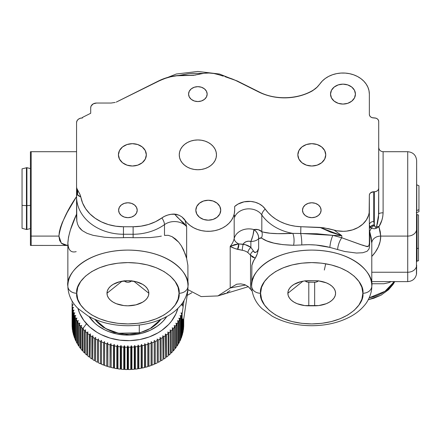 <?xml version="1.0" encoding="UTF-8"?>
<svg xmlns="http://www.w3.org/2000/svg" width="441" height="441" viewBox="0 0 441 441"><rect width="100%" height="100%" fill="white"/><g stroke="black" fill="none" stroke-linecap="round" stroke-linejoin="round"><path stroke-width="0.66" d="M325.712 263.762L324.344 270.046M371.234 228.394A4.393 3.192 139.3 0 1 374.497 225.577A4.393 3.192 -40.7 0 0 371.234 228.394L370.495 227.413A4.393 3.423 158.9 0 1 374.315 224.949A4.393 3.423 -21.1 0 0 370.495 227.413L370.346 227.121A4.393 3.462 163.7 0 1 374.244 224.734A4.393 3.462 -16.3 0 0 370.346 227.121A8.787 4.862 0 0 0 369.349 229.375A8.787 4.862 180 0 1 370.346 227.121L369.349 225.015A4.393 3.517 180 0 1 373.742 221.498L374.315 224.949L374.315 191.758L373.742 191.758L373.742 221.498L374.497 225.577C375.054 227.457 375.76 227.727 376.62 226.382L378.709 214.128L378.709 121.44L378.372 120.095L377.424 118.954L375.997 118.194L373.742 117.923A4.393 3.517 180 0 1 369.349 114.406L369.679 115.751L370.633 116.893L372.061 117.659L374.315 117.923A4.393 3.517 180 0 1 378.709 121.44L378.709 188.241L378.372 189.586L377.424 190.727L375.997 191.493L374.315 191.758L374.315 224.949L375.285 227.06L376.118 227.335L377.441 223.532L378.532 217.407L378.709 188.241A4.393 3.517 180 0 1 374.315 191.758L373.742 191.758L373.742 221.498A4.393 3.517 0 0 0 369.349 225.015L369.608 226.068L371.228 228.394L369.657 231.299L369.657 244.457A8.787 5.27 -0 0 1 369.349 243.068L369.349 210.219A26.366 21.096 180 0 1 334.03 230.064L341.803 235.676L319.929 227.396L328.832 228.752L334.03 230.064L341.803 235.676L330.706 232.22L319.929 227.396L300.878 226.718L300.712 233.471L300.878 226.718A42.986 34.398 180 0 1 265.223 209.073A8.787 4.608 145.2 0 0 261.822 214.965A46.884 37.513 0 0 0 292.78 233.383A46.884 37.513 180 0 1 261.822 214.965L261.822 231.69L262.985 232.054L270.184 233.239L277.852 233.642L292.78 233.383L316.875 233.763L332.933 235.356L341.803 235.676L341.803 237.776L332.933 235.356L341.803 235.676L341.803 237.776A8.787 2.817 -72.1 0 0 337.624 249.562L329.885 247.407C320.734 245.08 311.368 244.259 301.776 244.953L293.563 245.279C277.962 244.838 267.268 242.412 261.491 237.997L258.647 238.669A8.787 5.27 -0 0 1 250.879 241.47L250.879 247.379L245.284 244.678L238.735 243.901A4.393 2.04 97.9 0 1 237.578 249.352L242.291 250.295A11.72 9.377 180 0 1 247.897 252.594L250.532 255.157L255.262 258.134L253.084 261.634L251.894 265.388L251.662 286.115A60.059 36.024 -0 0 1 311.721 250.091A60.059 36.024 -0 0 1 371.785 286.115C374.2 275.575 356.179 250.582 311.721 250.091C267.268 250.582 249.248 275.575 251.662 286.115A8.93 7.144 0 0 0 260.592 293.259C258.536 284.291 273.878 263.007 311.721 262.593C349.57 263.007 364.911 284.291 362.855 293.259L361.874 299.241L358.963 304.996L354.239 310.299L347.877 314.946L340.132 318.76L331.29 321.594L321.698 323.341L311.721 323.926L301.749 323.341L292.157 321.594L283.315 318.76L275.57 314.946L269.208 310.299L264.484 304.996L261.574 299.241L260.592 293.259L261.574 287.278L264.484 281.523L269.208 276.22L275.57 271.573L283.315 267.759L292.157 264.925L301.749 263.183L311.721 262.593L321.698 263.183L331.29 264.925L340.132 267.759L347.877 271.573L354.239 276.22L358.963 281.523L361.874 287.278L362.855 293.259A8.93 7.144 0 0 0 371.785 286.115L371.785 243.239L369.657 231.299L371.234 228.394L374.657 228.774L376.917 228.03L378.924 226.735L380.715 236.095A8.93 7.144 0 0 0 371.785 243.239L371.785 286.115A8.93 7.144 180 0 1 362.855 293.259C364.911 302.228 349.57 323.512 311.721 323.926C273.878 323.512 258.536 302.228 260.592 293.259A8.93 7.144 180 0 1 251.662 286.115L251.894 265.388L253.702 260.471L255.901 257.103M325.75 154.841A13.952 11.163 180 0 1 311.798 166.009A13.952 11.163 180 0 1 297.846 154.841A13.952 11.163 180 0 1 311.798 143.678A13.952 11.163 180 0 1 325.75 154.841L324.686 150.568L321.665 146.947L317.14 144.527L311.798 143.678L306.456 144.527L301.931 146.947L298.904 150.568L297.846 154.841L298.904 159.113L301.931 162.735L306.456 165.155L311.798 166.009L317.14 165.155L321.665 162.735L324.686 159.113L325.75 154.841M220.737 210.219A12.453 9.961 180 0 1 208.284 220.18A12.453 9.961 180 0 1 195.832 210.219A12.453 9.961 180 0 1 208.284 200.253A12.453 9.961 180 0 1 220.737 210.219L219.789 206.405L217.088 203.174L213.047 201.013L208.284 200.253L203.522 201.013L199.481 203.174L196.78 206.405L195.832 210.219L196.78 214.028L199.481 217.264L203.522 219.425L208.284 220.18L213.047 219.425L217.088 217.264L219.789 214.028L220.737 210.219M227.071 292.515L229.97 290.625M221.388 294.753L225.345 293.326M234.651 209.183L234.651 210.219A26.366 21.096 180 0 1 214.624 230.698A26.366 21.096 180 0 1 184.966 220.07L186.653 226.663L174.509 214.067L179.239 215.318L181.907 216.911L184.095 218.923L184.966 220.07L186.653 226.663L183.963 223.229L177.447 217.33L174.509 214.067A18.781 15.027 0 0 0 161.88 217.92A8.787 3.528 54.2 0 1 164.487 224.618A8.787 3.528 -125.8 0 0 161.88 217.92A42.986 34.398 180 0 1 133.121 226.751L133.121 234.248L133.121 226.751L123.447 226.751L123.447 234.248L123.447 226.751A42.986 34.398 180 0 1 80.868 197.077L78.685 195.887L77.351 194.553A8.787 8.296 104.8 0 0 77.197 189.206L77.203 189.195A5.86 4.691 180 0 1 76.569 187.072L76.569 191.449L77.203 189.195L79.788 194.034L80.868 197.077L77.351 194.553L76.569 191.449L77.197 189.206L77.351 194.553A8.787 5.27 180 0 0 76.569 196.736A8.787 5.27 -0 0 1 77.351 194.553L76.569 191.449L76.569 196.736A46.884 37.513 0 0 0 123.447 234.248L133.121 234.248A46.884 37.513 0 0 0 164.487 224.618A14.884 11.907 180 0 1 186.653 226.663L186.653 258.503L187.888 265.405L187.976 286.115A8.93 7.144 180 0 1 179.046 293.259C181.102 302.228 165.761 323.512 127.912 323.926C90.069 323.512 74.727 302.228 76.784 293.259A8.93 7.144 180 0 1 67.853 286.115L67.853 243.239L68.482 247.721M195.534 75.058A60.059 36.024 180 0 0 190.358 75.312L195.534 75.058M207.165 94.109A9.3 7.442 180 0 1 197.866 101.551A9.3 7.442 180 0 1 188.566 94.109A9.3 7.442 180 0 1 197.866 86.662A9.3 7.442 180 0 1 207.165 94.109L206.46 91.259L204.442 88.845L201.427 87.23L197.866 86.662L194.305 87.23L191.289 88.845L189.272 91.259L188.566 94.109L189.272 96.954L191.289 99.368L194.305 100.983L197.866 101.551L201.427 100.983L204.442 99.368L206.46 96.954L207.165 94.109M355.429 94.109A12.453 9.961 180 0 1 342.977 104.07A12.453 9.961 180 0 1 330.524 94.109A12.453 9.961 180 0 1 342.977 84.143A12.453 9.961 180 0 1 355.429 94.109L354.481 90.295L351.78 87.064L347.745 84.904L342.977 84.143L338.214 84.904L334.173 87.064L331.472 90.295L330.524 94.109L331.472 97.919L334.173 101.154L338.214 103.31L342.977 104.07L347.745 103.31L351.78 101.154L354.481 97.919L355.429 94.109M66.536 245.417L64.717 245.097L61.652 243.482L59.64 240.483L58.923 236.095L31.173 236.095L31.173 245.461L31.173 236.095A8.93 7.144 180 0 1 30.429 236.067L30.429 245.428L67.572 245.461M137.217 210.219A9.3 7.442 180 0 1 127.912 217.661A9.3 7.442 180 0 1 118.612 210.219A9.3 7.442 180 0 1 127.912 202.777A9.3 7.442 180 0 1 137.217 210.219L136.506 207.369L134.494 204.955L131.473 203.34L127.912 202.777L124.356 203.34L121.336 204.955L119.318 207.369L118.612 210.219L119.318 213.064L121.336 215.484L124.356 217.093L127.912 217.661L131.473 217.093L134.494 215.484L136.506 213.064L137.217 210.219M148.843 293.259L133.783 281.209L148.843 293.259A20.931 12.552 -0 0 1 127.912 305.811A20.931 12.552 -0 0 1 106.987 293.259A20.931 12.552 -0 0 1 114.059 283.85A20.931 12.552 -0 0 1 141.765 283.85A20.931 12.552 -0 0 1 148.843 293.259L148.441 290.812L147.25 288.458L145.315 286.286L142.713 284.384L135.922 281.661L127.912 280.708L119.902 281.661L113.117 284.384L110.509 286.286L108.58 288.458L107.389 290.812L106.987 293.259L122.041 281.209L106.987 293.259L107.389 295.707L108.58 298.066L110.509 300.233L113.117 302.135L116.286 303.7L123.833 305.574L127.912 305.811L135.922 304.858L142.713 302.135L145.315 300.233L147.25 298.066L148.441 295.707L148.843 293.259M321.098 210.219A9.3 7.442 180 0 1 311.798 217.661A9.3 7.442 180 0 1 302.493 210.219A9.3 7.442 180 0 1 311.798 202.777A9.3 7.442 180 0 1 321.098 210.219L320.392 207.369L318.374 204.955L315.359 203.34L311.798 202.777L308.237 203.34L305.222 204.955L303.204 207.369L302.493 210.219L303.204 213.064L305.222 215.484L308.237 217.093L311.798 217.661L315.359 217.093L318.374 215.484L320.392 213.064L321.098 210.219M146.335 154.841A13.952 11.163 180 0 1 132.377 166.009A13.952 11.163 180 0 1 118.425 154.841A13.952 11.163 180 0 1 132.377 143.678A13.952 11.163 180 0 1 146.335 154.841L145.271 150.568L142.245 146.947L137.719 144.527L132.377 143.678L127.041 144.527L122.515 146.947L119.489 150.568L118.425 154.841L119.489 159.113L122.515 162.735L127.041 165.155L132.377 166.009L137.719 165.155L142.245 162.735L145.271 159.113L146.335 154.841M216.47 154.841A18.605 14.884 180 0 1 197.866 169.73A18.605 14.884 180 0 1 179.261 154.841A18.605 14.884 180 0 1 197.866 139.957A18.605 14.884 180 0 1 216.47 154.841L216.112 151.936L215.054 149.146L213.334 146.572L211.019 144.317L208.202 142.465L204.988 141.087L201.493 140.244L197.866 139.957L194.238 140.244L190.744 141.087L187.53 142.465L184.713 144.317L182.398 146.572L180.678 149.146L179.619 151.936L179.261 154.841L179.619 157.746L180.678 160.541L182.398 163.109L184.713 165.369L187.53 167.222L190.744 168.594L194.238 169.443L197.866 169.73L201.493 169.443L204.988 168.594L208.202 167.222L211.019 165.369L213.334 163.109L215.054 160.541L216.112 157.746L216.47 154.841M305.161 280.895A4.085 2.448 180 0 0 308.794 282.229L308.794 305.811A20.931 12.552 -0 0 1 287.863 293.259L302.923 281.209L287.863 293.259A20.931 12.552 -0 0 1 294.941 283.85A20.931 12.552 -0 0 1 308.794 280.708L314.654 280.708A20.931 12.552 -0 0 1 328.506 283.85A20.931 12.552 -0 0 1 334.228 297.703A20.931 12.552 -0 0 1 314.654 305.811L308.794 305.811L308.794 282.229L315.447 282.185L317.542 281.512L318.424 280.719M305.023 280.719L305.905 281.512L307.994 282.185L314.654 282.229L314.654 305.811L314.654 282.229A4.085 2.448 180 0 0 318.286 280.895M314.654 280.708L304.709 280.945L300.784 281.661L293.993 284.384L291.391 286.286L289.456 288.458L288.265 290.812L287.863 293.259L288.265 295.707L289.456 298.066L291.391 300.233L293.993 302.135L297.168 303.7L304.709 305.574L318.738 305.574L326.279 303.7L329.455 302.135L332.056 300.233L333.991 298.066L335.182 295.707L335.584 293.259L335.182 290.812L333.991 288.458L332.056 286.286L329.455 284.384L326.279 282.824L318.738 280.945L314.654 280.708M124.141 280.719L125.646 281.816L127.912 282.229L130.183 281.816L131.688 280.719M124.279 280.895A4.085 2.448 180 0 0 127.912 282.229A4.085 2.448 180 0 0 131.55 280.895M179.046 293.259L178.065 299.241L175.154 304.996L170.43 310.299L164.069 314.946L156.318 318.76L147.481 321.594L137.89 323.341L127.912 323.926L117.94 323.341L108.348 321.594L99.506 318.76L91.761 314.946L85.4 310.299L80.675 304.996L77.765 299.241L76.784 293.259L77.765 287.278L80.675 281.523L85.4 276.22L91.761 271.573L99.506 267.759L108.348 264.925L117.94 263.183L127.912 262.593L137.89 263.183L147.481 264.925L156.318 267.759L164.069 271.573L170.43 276.22L175.154 281.523L178.065 287.278L179.046 293.259A8.93 7.144 0 0 0 187.976 286.115C190.391 275.575 172.37 250.582 127.912 250.091C83.459 250.582 65.439 275.575 67.853 286.115A8.93 7.144 0 0 0 76.784 293.259C74.727 284.291 90.069 263.007 127.912 262.593C165.761 263.007 181.102 284.291 179.046 293.259M257.274 253.84L255.262 258.134L252.489 257.103L250.532 255.157L250.532 289.202L252.109 291.038L248.2 286.567L244.716 284.654L240.803 283.866L236.789 284.191L230.202 288.006L245.615 285.018L230.202 288.006L230.202 246.359L234.948 248.57L242.291 250.295A4.393 0.529 -80.7 0 1 243.173 244.215L244.441 242.66L246.337 241.602L248.592 241.183L250.879 241.47L252.991 235.251L253.867 229.585C257.086 229 259.738 229.706 261.822 231.69C267.466 233.565 277.786 234.127 292.78 233.383L300.712 233.471L332.933 235.356L341.803 237.776L363.059 245.411L366.796 246.37L368.511 246.139L369.089 245.279L369.349 243.068L369.349 195.275L369.156 212.738L368.593 215.225L366.377 219.949L362.822 224.111L358.131 227.484L352.579 229.866L346.477 231.128L343.324 231.316L337.062 230.775L323.545 227.76L300.878 226.718L295.442 226.244L290.123 225.224L285.007 223.67L280.184 221.608L275.719 219.072L271.7 216.107L268.183 212.755L265.223 209.073A18.781 15.027 0 0 0 234.651 206.504L234.651 210.219L234.651 206.504L237.986 204.095L244.077 201.835L250.775 201.427L255.152 202.226L259.165 203.836L262.588 206.162L265.223 209.073A8.787 4.608 -34.8 0 0 261.822 214.965L261.822 231.69A8.787 7.888 -62.4 0 1 261.491 237.997A8.787 7.888 117.6 0 0 261.822 231.69L258.261 229.673L253.867 229.585L255.962 231.365L257.55 233.625L258.476 236.144L258.647 238.669A8.787 7.006 49.9 0 0 253.867 229.585A8.787 1.792 -73.9 0 1 250.879 241.47A8.787 5.27 180 0 0 258.647 238.669L258.647 248.355L257.153 251.436L255.389 252.517L254.474 252.395L250.879 247.379A16.113 12.894 0 0 0 243.173 244.215A4.393 0.529 99.3 0 0 242.291 250.295A11.72 9.377 180 0 1 247.897 252.594A4.393 1.792 -53.5 0 1 250.879 247.379A4.393 1.792 126.5 0 0 247.897 252.594L250.532 255.157A4.393 2.789 -33.4 0 1 253.294 251.116A4.393 2.789 146.6 0 0 250.532 255.157L250.532 289.202L248.2 286.567L244.716 284.654L240.803 283.866L236.69 284.213L230.202 288.006L230.202 246.359C231.564 247.324 234.022 248.322 237.578 249.352L238.735 243.901L230.202 246.359A26.366 21.096 0 0 0 234.188 238.564A8.787 5.182 -166.7 0 0 238.735 243.901L234.882 244.518L230.202 246.359A26.366 21.096 0 0 0 234.188 238.564A14.884 11.907 180 0 1 253.867 229.585A14.884 11.907 0 0 0 234.188 238.564L234.188 218.532A14.884 11.907 180 0 1 246.442 208.995A14.884 11.907 180 0 1 261.822 214.965A14.884 11.907 180 0 0 246.442 208.995A14.884 11.907 180 0 0 234.188 218.532L234.188 238.564A8.787 5.182 13.3 0 0 238.735 243.901L243.173 244.215A6.091 4.879 0 0 1 250.879 241.47L250.879 247.379M416.651 261.937L416.651 228.945A8.93 7.144 180 0 1 407.721 236.095L407.721 151.71L383.102 151.71L383.102 212.799A4.393 1.334 0 0 0 378.709 214.128A4.393 1.334 180 0 1 383.102 212.799C382.865 218.102 381.476 222.744 378.924 226.735A4.393 2.403 29.6 0 0 376.62 226.382A4.393 2.403 -150.4 0 1 378.924 226.735L380.252 231.69L380.715 236.095A8.93 7.144 180 0 0 371.785 243.239L371.228 237.721L369.657 231.299A8.787 5.27 -0 0 1 369.349 229.904A8.787 5.27 180 0 0 369.657 231.299L369.453 247.274L368.902 249.143L367.061 251.287L362.767 252.743L356.504 253.046L344.818 251.519L337.624 249.562A8.787 2.817 107.9 0 1 341.803 237.776L361.488 244.909C365.754 245.439 368.83 249.352 369.349 243.068A8.787 5.27 180 0 0 369.657 244.457M337.624 249.562L329.885 247.407A8.787 1.902 102.7 0 1 332.933 235.356A8.787 1.902 -77.3 0 0 329.885 247.407L316.01 245.036L308.893 244.678L301.776 244.953A8.787 1.284 85.3 0 0 300.712 233.471A8.787 1.284 -94.7 0 1 301.776 244.953L293.563 245.279A8.787 3.159 89.1 0 0 292.78 233.383A8.787 3.159 -90.9 0 1 293.563 245.279L282.731 244.623L273.828 243.101L266.816 240.902L260.846 237.76L258.647 238.669L258.647 248.355C257.246 252.401 255.466 253.321 253.294 251.116M256.287 256.326L256.982 254.661M257.279 253.818L258.647 248.355L257.279 253.818M253.393 278.188L253.272 277.824M234.529 215.236L234.386 216.884L234.529 215.236M76.188 251.635C71.062 252.991 68.283 250.19 67.853 243.239L68.515 237.153L70.373 230.015L76.569 214.161C71.221 225.616 68.316 235.312 67.853 243.239L67.853 286.115A60.059 36.024 -0 0 1 127.912 250.091A60.059 36.024 -0 0 1 187.976 286.115L187.888 265.405L186.653 258.503L185.336 254.154L181.378 245.88L178.715 242.208L175.606 239.066L172.067 236.657L168.247 235.312L164.487 235.406L164.487 224.618A14.884 11.907 180 0 1 186.653 226.663L186.653 258.503L183.583 249.915L181.378 245.88L178.715 242.208L172.067 236.657L168.247 235.312L164.487 235.406L164.487 224.618A46.884 37.513 180 0 1 133.121 234.248L133.121 237.721L150.508 237.556L133.121 237.721A60.059 36.024 180 0 0 123.447 237.682L123.447 234.248L133.121 234.248L133.121 237.721A60.059 36.024 180 0 0 123.447 237.682L123.447 234.248A46.884 37.513 180 0 1 76.569 196.736L76.833 221.128L77.594 224.243L78.796 226.795L82.302 230.637L87.086 233.355L93.15 235.345L104.567 237.241L93.15 235.345L87.086 233.355L82.302 230.637L80.367 228.885L78.796 226.795L77.594 224.243L76.833 221.128L76.569 217.407L76.569 122.615A5.86 4.691 180 0 1 82.428 117.923L82.594 117.334L82.594 117.923L80.185 118.282L78.283 119.296L77.015 120.817L76.569 122.615L76.569 187.072L76.728 188.164L80.223 195.027L82.599 203.069L85.642 208.72L89.892 213.852L95.217 218.289L101.441 221.9L108.376 224.568L115.79 226.2L123.447 226.751L133.121 226.751L140.955 226.172L148.523 224.469L155.579 221.685L164.647 216.272L167.745 215.054L171.069 214.309L176.174 214.249L179.239 215.318L181.907 216.911L187.32 223.014L190.253 225.61L193.676 227.782L197.507 229.474L201.631 230.632L205.936 231.233L210.307 231.255L214.624 230.698L218.769 229.579L222.622 227.925L226.079 225.786L229.05 223.218L231.448 220.296L233.212 217.093L234.292 213.703L234.651 210.219M161.373 236.117L157.994 236.718L161.373 236.117M416.436 273.585L416.651 160.695M416.547 273.911L416.651 265.102A8.93 7.144 180 0 1 407.721 272.246L407.721 281.617L407.721 272.246A8.93 7.144 0 0 0 416.651 265.102M407.721 161.075L407.721 272.246L371.785 272.246L407.721 272.246L407.721 236.095A8.93 7.144 0 0 0 416.651 228.945L416.651 168.219M30.429 245.383L30.429 151.787M30.429 161.103L30.429 236.067A8.93 7.144 0 0 0 31.173 236.095L31.173 161.075M76.569 151.71L31.173 151.71L31.173 236.095L58.923 236.095L59.309 232.087L60.445 227.562L62.225 222.688L67.23 212.38L76.569 196.532L76.569 204.657M178.296 75.576L187.888 73.829L192.855 73.388L203.18 73.404M378.709 147.327L378.709 147.327C378.973 149.979 380.44 151.445 383.102 151.71L383.102 212.799L382.76 216.63L381.867 220.257L378.924 226.735L374.635 228.78M369.349 114.406L369.349 94.109L369.349 114.406M225.252 76.717L228.118 77.599A44.927 35.947 180 0 1 236.558 80.89A5.86 1.863 -63.4 0 1 237.109 80.918A5.86 1.863 116.6 0 0 236.558 80.89L258.635 91.932A5.86 1.863 -63.4 0 1 259.192 91.96A5.86 1.863 116.6 0 0 258.635 91.932A48.841 39.078 0 0 0 312.25 90.956L316.544 87.759L319.907 83.889A26.366 21.096 180 0 1 349.57 73.68A26.366 21.096 180 0 1 369.349 94.109L368.99 90.648L367.926 87.279L366.19 84.099L363.825 81.188L360.892 78.625L357.48 76.486L353.671 74.821L349.57 73.68L345.292 73.09L340.954 73.068L336.67 73.619L332.558 74.727L328.727 76.354L325.282 78.465L322.316 81.001L317.476 86.844L312.25 90.956L315.26 88.801M224.882 76.624L237.109 80.918L259.192 91.96C276.198 100.818 300.696 99.28 315.673 88.52L315.563 88.635M224.943 76.64L232.446 79.066L236.558 80.89L258.635 91.932L264.909 94.578L271.59 96.474L278.547 97.577L285.625 97.858L292.686 97.318L299.571 95.967L306.137 93.834L312.25 90.956L314.698 89.198M259.192 91.96A5.86 1.863 -63.4 0 1 259.54 92.373M225.72 76.877L225.445 76.795M223.328 76.155L218.56 74.678L223.328 76.155M193.18 75.334L199.338 74.259A26.366 21.096 180 0 1 218.56 74.678L213.874 73.487L208.995 73.019L204.095 73.278L193.026 75.345M116.275 102.108L159.173 80.89A5.86 1.863 -116.6 0 0 158.622 80.918A5.86 1.863 63.4 0 1 159.173 80.89A44.927 35.947 180 0 1 182.982 75.428L192.8 75.328M116.352 102.069L159.173 80.89L164.708 78.537L170.601 76.822L176.731 75.78L192.259 75.35M115.189 102.428L111.099 103.04L115.189 102.428M96.568 103.04L111.099 103.04L96.568 103.04A5.86 4.691 180 0 0 90.708 107.725L90.708 113.238L90.708 107.725L91.149 105.934L93.31 103.828L96.568 103.04M90.708 113.276L82.594 117.334L90.708 113.276A5.86 4.691 0 0 0 90.708 113.238M76.569 209.888L76.569 210.236M76.569 212L76.569 212.353M67.456 245.461L61.327 243.173L58.923 236.095C60.522 224.673 66.398 211.487 76.569 196.532M123.447 237.682L113.607 237.787L104.567 237.241M157.994 236.718L150.508 237.556M230.202 288.006L217.909 295.922L201.162 296.589L187.761 289.528M373.742 191.758L370.633 192.789L369.679 193.93L369.349 195.275A4.393 3.517 180 0 1 373.742 191.758M380.715 236.095L407.721 236.095L380.715 236.095A68.989 41.382 -0 0 1 371.785 256.453L375.308 252.153L378.295 246.96L380.103 241.574L380.715 236.095M368.29 299.682L373.797 298.259L379.993 295.613M385.417 292.047L389.872 287.708M394.304 281.617L385.021 291.258L369.216 297.802A38.086 30.473 0 0 0 394.304 281.617M391.828 285.068L393.736 281.617M391.128 281.617L388.686 282.681L383.902 283.745L371.785 283.745M371.785 281.601L407.721 281.617C412.682 281.215 415.643 278.569 416.596 273.679M30.429 168.622L26.907 167.674L26.907 205.627L30.429 205.412L26.907 205.627L26.907 167.674L22.05 168.853L22.05 205.363L26.443 205.627L26.443 167.674L26.443 205.627L22.05 205.363L22.05 228.317L26.443 229.496L26.443 205.627L26.443 229.496L26.907 229.496L26.907 205.627L26.443 205.627L26.907 205.627L26.907 229.496L30.429 228.548M22.05 228.3L22.05 168.87M417.048 248.465L417.048 261.155L417.048 248.465L416.651 248.465L416.651 261.155L416.651 214.574L416.651 248.465L417.048 248.465L417.048 214.574L417.048 248.465L418.509 248.289L417.048 248.465M416.651 261.155L418.509 260.763L418.509 214.965L416.651 214.574M418.509 215.12L418.509 260.692M416.287 212.705L418.95 211.741L418.95 209.503A2.938 2.431 180 0 1 416.745 210.329L416.745 184.9L416.745 210.329A2.938 2.431 0 0 0 418.95 209.503L418.95 185.887M418.95 211.608L418.95 185.755L416.651 184.762M416.745 210.329L416.651 211.245M72.175 327.161A55.814 44.657 180 0 1 72.104 325.304A55.814 44.657 -0 0 0 72.175 327.161L72.175 304.847L73.228 304.648L72.247 305.789A55.814 44.657 -0 0 0 72.462 307.642L73.548 307.394L72.611 308.579A55.814 44.657 -0 0 0 72.969 310.414L74.082 310.111L73.189 311.346A55.814 44.657 -0 0 0 73.697 313.16L74.832 312.801L73.989 314.075A55.814 44.657 -0 0 0 74.634 315.866L75.786 315.447L74.998 316.765A55.814 44.657 -0 0 0 75.78 318.518L76.949 318.038L76.216 319.394A55.814 44.657 -0 0 0 77.136 321.103L78.311 320.568L77.638 321.958A55.814 44.657 -0 0 0 78.691 323.617L79.871 323.021L79.259 324.444A55.814 44.657 -0 0 0 80.438 326.048L81.618 325.397L81.067 326.847A55.814 44.657 -0 0 0 82.373 328.391L83.547 327.674L86.513 323.76A51.123 40.908 180 0 1 77.941 308.391L79.589 313.11L83.773 320.398L89.655 326.891L97.003 332.343L101.143 334.609L110.156 338.12L119.853 340.154L129.852 340.634L139.786 339.548L149.256 336.93L157.911 332.883L161.825 330.37L168.638 324.488L171.472 321.175L175.854 313.964L177.888 308.391A51.123 40.908 180 0 1 138.43 339.791A51.123 40.908 180 0 1 86.513 323.76L83.547 327.674L82.373 328.391L82.373 350.705A55.814 44.657 180 0 1 81.067 349.167A55.814 44.657 -0 0 0 82.373 350.705L82.373 328.391A55.814 44.657 180 0 1 81.067 326.847L81.067 349.167L81.067 326.847L81.618 325.397L80.438 326.048L80.438 348.368A55.814 44.657 180 0 1 79.259 346.764A55.814 44.657 -0 0 0 80.438 348.368L80.438 326.048A55.814 44.657 180 0 1 79.259 324.444L79.259 346.764L79.259 324.444L79.871 323.021L78.691 323.617L78.691 345.937A55.814 44.657 180 0 1 77.638 344.278A55.814 44.657 -0 0 0 78.691 345.937L78.691 323.617A55.814 44.657 180 0 1 77.638 321.958L77.638 344.278L77.638 321.958L78.311 320.568L77.136 321.103L77.136 343.423A55.814 44.657 180 0 1 76.216 341.714A55.814 44.657 -0 0 0 77.136 343.423L77.136 321.103A55.814 44.657 180 0 1 76.216 319.394L76.216 341.714L76.216 319.394L76.949 318.038L75.78 318.518L75.78 340.832A55.814 44.657 180 0 1 74.998 339.079A55.814 44.657 -0 0 0 75.78 340.832L75.78 318.518A55.814 44.657 180 0 1 74.998 316.765L74.998 339.079L74.998 316.765L75.786 315.447L74.634 315.866L74.634 338.181A55.814 44.657 180 0 1 73.989 336.395A55.814 44.657 -0 0 0 74.634 338.181L74.634 315.866A55.814 44.657 180 0 1 73.989 314.075L73.989 336.395L73.989 314.075L74.832 312.801L73.697 313.16L73.697 335.48A55.814 44.657 180 0 1 73.189 333.661A55.814 44.657 -0 0 0 73.697 335.48L73.697 313.16A55.814 44.657 180 0 1 73.189 311.346L73.189 333.661L73.189 311.346L74.082 310.111L72.969 310.414L72.969 332.735A55.814 44.657 180 0 1 72.611 330.893A55.814 44.657 -0 0 0 72.969 332.735L72.969 310.414A55.814 44.657 180 0 1 72.611 308.579L72.611 330.893L72.611 308.579L73.548 307.394L72.462 307.642L72.462 329.956A55.814 44.657 180 0 1 72.247 328.104A55.814 44.657 -0 0 0 72.462 329.956L72.462 307.642A55.814 44.657 180 0 1 72.247 305.789L72.247 328.104L72.247 305.789L73.228 304.648L72.175 304.847L72.175 327.161M72.104 302.984A55.814 44.657 -0 0 0 72.175 304.847A55.814 44.657 180 0 1 72.104 302.984L72.104 325.304L72.104 302.984M72.131 301.071A55.814 44.657 -0 0 0 72.104 302.041A55.814 44.657 180 0 1 72.131 301.071M166.819 316.517A44.183 35.352 180 0 1 92.136 320.502A44.183 35.352 180 0 1 89.01 316.517L94.848 323.209L97.88 325.69L104.776 329.879L108.58 331.549L116.7 333.953L125.255 335.05L129.593 335.088L138.171 334.146L142.338 333.175L150.205 330.281L157.222 326.219L160.32 323.788L163.109 321.131L166.819 316.517M183.726 319.108L183.721 325.419L183.721 319.113M183.649 327.277A55.814 44.657 -0 0 0 183.721 325.419A55.814 44.657 180 0 1 183.649 327.277L183.649 319.201L183.649 327.277M183.572 319.29L183.572 328.22L183.572 319.29M183.351 330.072A55.814 44.657 -0 0 0 183.572 328.22A55.814 44.657 180 0 1 183.351 330.072L183.351 319.549L183.351 330.072M183.197 319.719L183.197 331.009L183.197 319.719M182.833 332.85A55.814 44.657 -0 0 0 183.197 331.009A55.814 44.657 180 0 1 182.833 332.85L182.833 319.052L182.833 332.85M182.607 319.041L182.607 333.776L182.607 319.041M182.276 312.686A55.814 44.657 180 0 1 182.1 313.275L182.1 335.59A55.814 44.657 -0 0 0 182.607 333.776A55.814 44.657 180 0 1 182.1 335.59L182.1 313.275L180.964 312.912L181.802 314.19L181.802 336.505L181.802 314.19A55.814 44.657 180 0 1 181.152 315.977L181.152 338.291A55.814 44.657 -0 0 0 181.802 336.505A55.814 44.657 180 0 1 181.152 338.291L181.152 315.977L180 315.558L180.788 316.875L180.788 339.19L180.788 316.875A55.814 44.657 180 0 1 179.994 318.623L179.994 340.943A55.814 44.657 -0 0 0 180.788 339.19A55.814 44.657 180 0 1 179.994 340.943L179.994 318.623L178.826 318.148L179.559 319.505L179.559 341.819L179.559 319.505A55.814 44.657 180 0 1 178.633 321.208L178.633 343.528A55.814 44.657 -0 0 0 179.559 341.819A55.814 44.657 180 0 1 178.633 343.528L178.633 321.208L177.458 320.673L178.131 322.062L178.131 344.382L178.131 322.062A55.814 44.657 180 0 1 177.073 323.722L177.073 346.036A55.814 44.657 -0 0 0 178.131 344.382A55.814 44.657 180 0 1 177.073 346.036L177.073 323.722L175.887 323.126L176.499 324.548L176.499 346.863L176.499 324.548A55.814 44.657 180 0 1 175.314 326.147L175.314 348.467A55.814 44.657 -0 0 0 176.499 346.863A55.814 44.657 180 0 1 175.314 348.467L175.314 326.147L174.134 325.491L174.68 326.946L174.68 349.261L174.68 326.946A55.814 44.657 180 0 1 173.368 328.484L173.368 350.799A55.814 44.657 -0 0 0 174.68 349.261A55.814 44.657 180 0 1 173.368 350.799L173.368 328.484L172.194 327.768L172.674 329.245L172.674 351.565L172.674 329.245A55.814 44.657 180 0 1 171.246 330.717L171.246 353.032A55.814 44.657 -0 0 0 172.674 351.565A55.814 44.657 180 0 1 171.246 353.032L171.246 330.717L170.083 329.94L170.491 331.445L170.491 353.759L170.491 331.445A55.814 44.657 180 0 1 168.953 332.839L168.953 355.154A55.814 44.657 -0 0 0 170.491 353.759A55.814 44.657 180 0 1 168.953 355.154L168.953 332.839L167.8 332.007L168.142 333.523L168.142 355.843L168.142 333.523A55.814 44.657 180 0 1 166.494 334.84L166.494 357.155A55.814 44.657 -0 0 0 168.142 355.843A55.814 44.657 180 0 1 166.494 357.155L166.494 334.84L165.364 333.953L165.634 357.805L165.634 335.485A55.814 44.657 180 0 1 163.887 336.715L163.887 359.035A55.814 44.657 -0 0 0 165.634 357.805A55.814 44.657 180 0 1 163.887 359.035L163.887 336.715L162.784 335.766L162.977 359.635L162.977 337.315A55.814 44.657 180 0 1 161.136 338.456L161.136 360.771A55.814 44.657 -0 0 0 162.977 359.635A55.814 44.657 180 0 1 161.136 360.771L161.136 338.456L160.061 337.453L160.182 361.328L160.182 339.008A55.814 44.657 180 0 1 158.253 340.055L158.253 362.37A55.814 44.657 -0 0 0 160.182 361.328A55.814 44.657 180 0 1 158.253 362.37L158.253 340.055L157.211 338.997L157.261 362.877L157.261 340.557A55.814 44.657 180 0 1 155.254 341.505L155.254 363.819A55.814 44.657 -0 0 0 157.261 362.877A55.814 44.657 180 0 1 155.254 363.819L155.254 341.505L154.245 340.397L154.245 363.946L155.254 363.819L154.245 363.946L154.245 340.397L154.218 364.277L154.218 341.957A55.814 44.657 180 0 1 152.145 342.8L152.145 365.115A55.814 44.657 -0 0 0 154.218 364.277A55.814 44.657 180 0 1 152.145 365.115L152.145 342.8L151.175 341.643L151.175 365.192L152.145 365.115L151.175 365.192L151.175 341.643L151.076 365.517L151.076 343.203A55.814 44.657 180 0 1 148.942 343.936L148.942 366.256A55.814 44.657 -0 0 0 151.076 365.517A55.814 44.657 180 0 1 148.942 366.256L148.942 343.936L148.016 342.734L148.016 366.284L148.942 366.256L148.016 366.284L148.016 342.734L147.84 366.603L147.84 344.283A55.814 44.657 180 0 1 145.651 344.912L145.651 367.232A55.814 44.657 -0 0 0 147.84 366.603A55.814 44.657 180 0 1 145.651 367.232L145.651 344.912L144.775 343.666L144.775 367.215L145.651 367.232L144.775 367.215L144.775 343.666L144.527 367.518L144.527 345.204A55.814 44.657 180 0 1 142.294 345.722L142.294 368.037A55.814 44.657 -0 0 0 144.527 367.518A55.814 44.657 180 0 1 142.294 368.037L142.294 345.722L141.467 344.432L141.467 367.976L142.294 368.037L141.467 367.976L141.467 344.432L141.153 345.953L141.153 368.274L141.467 367.976L141.153 368.274L141.153 345.953A55.814 44.657 180 0 1 138.882 346.356L138.882 368.676A55.814 44.657 -0 0 0 141.153 368.274A55.814 44.657 180 0 1 138.882 368.676L138.882 346.356L138.11 345.027L138.11 368.577L138.882 368.676L138.11 368.577L138.11 345.027L137.719 346.532L137.719 368.852L138.11 368.577L137.719 368.852L137.719 346.532A55.814 44.657 180 0 1 135.42 346.824L135.42 369.139A55.814 44.657 -0 0 0 137.719 368.852A55.814 44.657 180 0 1 135.42 369.139L135.42 346.824L134.709 345.452L134.709 369.001L135.42 369.139L134.709 369.001L134.709 345.452L134.251 346.94L134.251 369.255L134.709 369.001L134.251 369.255L134.251 346.94A55.814 44.657 180 0 1 131.936 347.111L131.936 369.431A55.814 44.657 -0 0 0 134.251 369.255A55.814 44.657 180 0 1 131.936 369.431L131.936 347.111L131.28 345.711L131.28 369.255L131.936 369.431L131.28 369.255L131.28 345.711L130.756 347.172L130.756 369.486L131.28 369.255L130.756 369.486L130.756 347.172A55.814 44.657 180 0 1 128.43 347.227L128.43 369.541A55.814 44.657 -0 0 0 130.756 369.486A55.814 44.657 180 0 1 128.43 369.541L128.43 347.227L127.84 345.794L127.84 369.343L128.43 369.541L127.84 369.343L127.84 345.794L127.251 347.227L127.251 369.541L127.84 369.343L127.251 369.541L127.251 347.227A55.814 44.657 180 0 1 124.924 347.166L124.924 369.481A55.814 44.657 -0 0 0 127.251 369.541A55.814 44.657 180 0 1 124.924 369.481L124.924 347.166L124.401 345.7L124.401 369.249L124.924 369.481L124.401 369.249L124.401 345.7L123.75 347.106L123.75 369.42L124.401 369.249L123.75 369.42L123.75 347.106A55.814 44.657 180 0 1 121.435 346.924L121.435 369.244A55.814 44.657 -0 0 0 123.75 369.42A55.814 44.657 180 0 1 121.435 369.244L121.435 346.924L120.977 345.441L120.977 368.99L121.435 369.244L120.977 368.99L120.977 345.441L120.261 346.808L120.261 369.123L120.977 368.99L120.261 369.123L120.261 346.808A55.814 44.657 180 0 1 117.962 346.51L117.962 368.83A55.814 44.657 -0 0 0 120.261 369.123A55.814 44.657 180 0 1 117.962 368.83L117.962 346.51L117.576 345.005L117.576 368.555L117.962 368.83L117.576 368.555L117.576 345.005L116.804 346.334L116.804 368.654L117.576 368.555L116.804 368.654L116.804 346.334A55.814 44.657 180 0 1 114.533 345.926L114.533 368.246A55.814 44.657 -0 0 0 116.804 368.654A55.814 44.657 180 0 1 114.533 368.246L114.533 345.926L114.219 344.399L114.219 367.948L114.533 368.246L114.219 367.948L114.219 344.399L113.392 345.689L113.392 368.009L114.219 367.948L113.392 368.009L113.392 345.689A55.814 44.657 180 0 1 111.16 345.171L111.16 367.485A55.814 44.657 -0 0 0 113.392 368.009A55.814 44.657 180 0 1 111.16 367.485L110.917 343.627L111.16 367.485L110.917 343.627L110.035 344.873L110.035 367.193L110.917 367.177L110.035 367.193L110.035 344.873A55.814 44.657 180 0 1 107.852 344.245L107.852 366.559A55.814 44.657 -0 0 0 110.035 367.193A55.814 44.657 180 0 1 107.852 366.559L107.681 342.696L107.852 366.559L107.681 342.696L106.755 343.892L106.755 366.212L107.681 366.239L106.755 366.212L106.755 343.892A55.814 44.657 180 0 1 104.622 343.153L104.622 365.468A55.814 44.657 -0 0 0 106.755 366.212A55.814 44.657 180 0 1 104.622 365.468L104.622 343.153L104.622 365.468L104.523 341.599L103.552 342.751L103.552 365.065L104.523 365.142L103.552 365.065L103.552 342.751A55.814 44.657 180 0 1 101.48 341.902L101.48 364.222A55.814 44.657 -0 0 0 103.552 365.065A55.814 44.657 180 0 1 101.48 364.222L101.458 340.342L101.48 364.222L101.458 340.342L100.449 341.444L100.449 363.764L101.458 363.891L100.449 363.764L100.449 341.444A55.814 44.657 180 0 1 98.448 340.496L98.448 362.816A55.814 44.657 -0 0 0 100.449 363.764A55.814 44.657 180 0 1 98.448 362.816L98.497 338.936L97.45 339.989L97.45 362.309L97.45 339.989A55.814 44.657 180 0 1 95.526 338.942L95.526 361.256A55.814 44.657 -0 0 0 97.45 362.309A55.814 44.657 180 0 1 95.526 361.256L95.653 337.387L94.572 338.385L94.572 360.705L94.572 338.385A55.814 44.657 180 0 1 92.737 337.244L92.737 359.558A55.814 44.657 -0 0 0 94.572 360.705A55.814 44.657 180 0 1 92.737 359.558L92.935 335.695L91.827 336.637L91.827 358.957L91.827 336.637A55.814 44.657 180 0 1 90.085 335.408L90.085 357.723A55.814 44.657 -0 0 0 91.827 358.957A55.814 44.657 180 0 1 90.085 357.723L90.355 333.87L89.225 334.758L89.225 357.078L89.225 334.758A55.814 44.657 180 0 1 87.583 333.44L87.583 355.76A55.814 44.657 -0 0 0 89.225 357.078A55.814 44.657 180 0 1 87.583 355.76L87.583 333.44L87.924 331.924L86.778 332.751L86.778 355.071L86.778 332.751A55.814 44.657 180 0 1 85.24 331.356L85.24 353.671A55.814 44.657 -0 0 0 86.778 355.071A55.814 44.657 180 0 1 85.24 353.671L85.24 331.356L85.653 329.851L84.49 330.623L84.49 352.943L84.49 330.623A55.814 44.657 180 0 1 83.068 329.151L83.068 351.471A55.814 44.657 -0 0 0 84.49 352.943A55.814 44.657 180 0 1 83.068 351.471L83.068 329.151L83.547 327.674L83.068 329.151A55.814 44.657 -0 0 0 84.49 330.623L85.653 329.851L85.24 331.356A55.814 44.657 -0 0 0 86.778 332.751L87.924 331.924L87.583 333.44A55.814 44.657 -0 0 0 89.225 334.758L90.355 333.87L90.085 335.408A55.814 44.657 -0 0 0 91.827 336.637L92.935 335.695L92.737 337.244A55.814 44.657 -0 0 0 94.572 338.385L95.653 337.387L95.526 338.942A55.814 44.657 -0 0 0 97.45 339.989L98.497 338.936L98.448 340.496A55.814 44.657 -0 0 0 100.449 341.444L101.458 340.342L101.48 341.902A55.814 44.657 -0 0 0 103.552 342.751L104.523 341.599L104.622 343.153A55.814 44.657 -0 0 0 106.755 343.892L107.681 342.696L107.852 344.245A55.814 44.657 -0 0 0 110.035 344.873L110.917 343.627L111.16 345.171A55.814 44.657 -0 0 0 113.392 345.689L114.219 344.399L114.533 345.926A55.814 44.657 -0 0 0 116.804 346.334L117.576 345.005L117.962 346.51A55.814 44.657 -0 0 0 120.261 346.808L120.977 345.441L121.435 346.924A55.814 44.657 -0 0 0 123.75 347.106L124.401 345.7L124.924 347.166A55.814 44.657 -0 0 0 127.251 347.227L127.84 345.794L128.43 347.227A55.814 44.657 -0 0 0 130.756 347.172L131.28 345.711L131.936 347.111A55.814 44.657 -0 0 0 134.251 346.94L134.709 345.452L135.42 346.824A55.814 44.657 -0 0 0 137.719 346.532L138.11 345.027L138.882 346.356A55.814 44.657 -0 0 0 141.153 345.953L141.467 344.432L142.294 345.722A55.814 44.657 -0 0 0 144.527 345.204L144.775 343.666L145.651 344.912A55.814 44.657 -0 0 0 147.84 344.283L148.016 342.734L148.942 343.936A55.814 44.657 -0 0 0 151.076 343.203L151.175 341.643L152.145 342.8A55.814 44.657 -0 0 0 154.218 341.957L154.245 340.397L155.254 341.505A55.814 44.657 -0 0 0 157.261 340.557L157.211 338.997L158.253 340.055A55.814 44.657 -0 0 0 160.182 339.008L160.061 337.453L161.136 338.456A55.814 44.657 -0 0 0 162.977 337.315L162.784 335.766L163.887 336.715A55.814 44.657 -0 0 0 165.634 335.485L165.364 333.953L166.494 334.84A55.814 44.657 -0 0 0 168.142 333.523L167.8 332.007L168.953 332.839A55.814 44.657 -0 0 0 170.491 331.445L170.083 329.94L171.246 330.717A55.814 44.657 -0 0 0 172.674 329.245L172.194 327.768L173.368 328.484A55.814 44.657 -0 0 0 174.68 326.946L174.134 325.491L175.314 326.147A55.814 44.657 -0 0 0 176.499 324.548L175.887 323.126L177.073 323.722A55.814 44.657 -0 0 0 178.131 322.062L177.458 320.673L178.633 321.208A55.814 44.657 -0 0 0 179.559 319.505L178.826 318.148L179.994 318.623A55.814 44.657 -0 0 0 180.788 316.875L180 315.558L181.152 315.977A55.814 44.657 -0 0 0 181.802 314.19L180.964 312.912L182.1 313.275A55.814 44.657 -0 0 0 182.276 312.686M182.833 320.149L183.732 319.102L188.009 289.765L183.732 319.102L182.833 320.149M182.1 319.014L183.732 319.102L182.1 319.014M184.062 300.442L182.1 313.898L184.062 300.442M181.841 305.122A3.958 0.276 -87 0 0 182.001 303.628A3.958 0.276 -87 0 1 181.841 305.122M182.679 302.669A5.077 0.353 93 0 1 182.359 306.048L182.679 302.669M139.284 332.795A38.676 30.942 0 0 0 160.888 319.389L150.183 328.517L139.202 333.098L139.284 332.795L118.475 333.231L105.812 328.611L94.942 319.389A38.676 30.942 0 0 0 139.284 332.795L139.284 325.017L139.284 332.795M67.853 286.115C68.168 297.162 73.834 304.555 78.195 308.639L88.189 316.059C99.683 322.432 112.957 325.651 128.017 325.712C142.878 325.623 156.004 322.448 167.393 316.197C172.767 313.176 177.216 309.527 180.744 305.26C183.572 302.223 188.208 293.96 187.976 286.115M251.662 286.115C251.976 297.162 257.643 304.555 262.004 308.639L271.998 316.059C283.491 322.432 296.765 325.651 311.826 325.712C326.687 325.623 339.813 322.448 351.201 316.197C356.576 313.176 361.025 309.527 364.553 305.26C367.381 302.223 372.017 293.96 371.785 286.115M407.721 151.71C413.145 152.239 416.122 155.215 416.651 160.64M31.173 151.71L30.429 151.737M157.531 81.464L176.29 74.016L197.866 71.459L219.442 74.016L238.201 81.464M116.248 102.108L158.622 80.918C166.136 77.214 174.25 75.345 182.982 75.312L193.858 75.312M67.853 245.654L67.418 245.45M248.355 286.689L217.909 295.922M394.767 281.617L393.008 284.506L388.554 289.709L381.024 295.205L368.263 299.731M161.07 319.312L151.704 327.856L139.202 333.098L126.567 334.438L114.07 332.393L103.067 327.167L94.76 319.312M191.802 292.747L187.182 295.42"/></g></svg>
